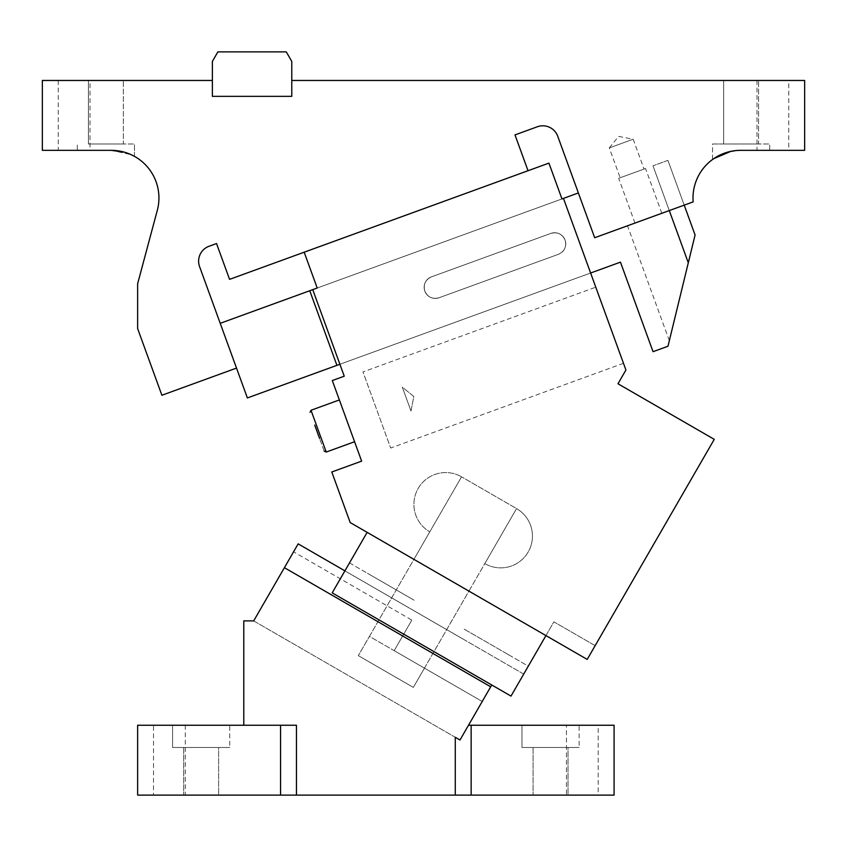 <?xml version="1.0" encoding="UTF-8"?>
<svg xmlns="http://www.w3.org/2000/svg" width="847" height="847" viewBox="0 0 847 847"><rect width="100%" height="100%" fill="white"/><g stroke="black" fill="none" stroke-linecap="round" stroke-linejoin="round"><path stroke-width="0.64" stroke-dasharray="4.24 3.18" d="M185.281 795.121L153.519 795.121L153.519 725.244L185.281 725.244L185.281 795.121L153.519 795.121M185.281 725.244L153.519 725.244M491.747 684.979L459.985 740.003L253.655 620.872L243.788 620.872L243.788 725.244L296.45 725.244L137.638 725.244L137.638 795.121L614.075 795.121L614.075 725.244L468.507 725.244L459.985 740.003L455.263 737.271L455.263 795.121M598.194 795.121L566.431 795.121L598.194 795.121L598.194 725.244L566.431 725.244L566.431 795.121M568.019 795.121L533.081 795.121L568.019 795.121L533.081 795.121L568.019 795.121L568.019 747.478L533.081 747.478L533.081 795.121L533.081 747.478L568.019 747.478L568.019 795.121M218.632 795.121L183.693 795.121L218.632 795.121L183.693 795.121L218.632 795.121L218.632 747.478L183.693 747.478L183.693 795.121L183.693 747.478L218.632 747.478L218.632 795.121M243.788 725.244L296.45 725.244L296.45 795.121M229.749 725.244L172.576 725.244L229.749 725.244L172.576 725.244L229.749 725.244L229.749 747.478L172.576 747.478L229.749 747.478L172.576 747.478L229.749 747.478L229.749 725.244M280.569 725.244L280.569 795.121M471.144 795.121L471.144 725.244M566.431 725.244L598.194 725.244M568.019 747.478L533.081 747.478L568.019 747.478M218.632 747.478L183.693 747.478L218.632 747.478M172.576 725.244L172.576 747.478L172.576 725.244M468.507 725.244L459.985 740.003L253.687 620.893L293.57 551.81L411.843 620.099L394.194 650.665L482.218 701.485L394.194 650.665L411.843 620.099M579.136 725.244L521.964 725.244L579.136 725.244L521.964 725.244L579.136 725.244L579.136 747.478L521.964 747.478L579.136 747.478L521.964 747.478L579.136 747.478L579.136 725.244M490.699 686.801L402.674 635.981M521.964 725.244L521.964 747.478L521.964 725.244M344.909 570.867L401.298 603.424L298.155 543.869L293.57 551.81M462.917 638.998L401.298 603.424L462.917 638.998M349.504 562.916L409.673 597.654C415.612 601.084 415.612 601.084 409.673 597.654L371.854 575.822C365.946 572.413 365.946 572.413 371.854 575.822L349.504 562.916L344.92 570.857L523.711 674.085L511.006 696.096L332.204 592.868L511.006 696.096L523.711 674.085L412.997 610.158L344.92 570.857L332.204 592.868L511.006 696.096L545.944 635.589L367.143 532.361L349.504 562.916M528.295 666.144L523.711 674.085L528.295 666.144L505.945 653.238C511.853 656.647 511.853 656.647 505.945 653.238L468.126 631.407C462.218 627.998 462.218 627.998 468.126 631.407L528.295 666.144M563.456 198.389L590.613 273.009L563.456 198.389L561.963 198.939L548.93 163.122L304.179 252.194L317.212 288.012L309.758 290.733L563.456 198.389L309.758 290.733L563.456 198.389L625.922 370.012L617.982 383.765L714.254 439.349L587.204 659.411L545.944 635.589L553.885 621.836L595.145 645.658L587.204 659.411L595.145 645.658L553.885 621.836L545.944 635.589L367.143 532.361M312.744 289.642L339.901 364.263L590.613 273.009L339.901 364.263L312.744 289.642L344.242 376.195L332.31 380.547L361.637 461.128L331.791 471.991L350.192 522.567L413.908 559.359L369.44 636.372L424.453 668.135L468.92 591.121L413.908 559.359L461.551 476.829L429.789 531.852A31.763 31.763 0 0 1 414.988 496.12A31.763 31.763 0 0 1 461.551 476.829A31.763 31.763 0 0 0 414.988 496.12A31.763 31.763 0 0 0 429.789 531.852L358.323 655.631L413.336 687.393L516.564 508.592L461.551 476.829L516.564 508.592A31.763 31.763 0 0 1 531.365 544.325A31.763 31.763 0 0 0 516.564 508.592L484.802 563.615A31.763 31.763 0 0 0 531.365 544.325A31.763 31.763 0 0 1 484.802 563.615L468.92 591.121L545.944 635.589M595.769 287.186L623.477 363.299L595.769 287.186L362.971 371.918L390.668 448.031L362.971 371.918M309.758 290.733L336.915 365.343L309.758 290.733L336.915 365.343L339.901 364.263M358.323 655.631L413.336 687.393L424.453 668.135L369.44 636.372L358.323 655.631M344.369 413.696L354.575 441.732L344.369 413.696M324.189 451.102L319.541 438.333L324.189 451.102M314.713 425.067L319.541 438.333M623.477 363.299L390.668 448.031M411.007 411.049L402.314 387.174L413.834 396.502L411.007 411.049L402.314 387.174L411.007 411.049L402.314 387.174L413.834 396.502L411.007 411.049M42.35 80.465L42.35 150.343L111.285 150.343L77.289 150.343L111.285 150.343L77.289 150.343L111.285 150.343L130.989 154.609L111.285 150.343A47.644 47.644 0 0 1 157.309 210.321L137.638 283.734L137.638 328.615L161.893 395.253L236.514 368.096L199.574 266.614A15.881 15.881 0 0 1 209.061 246.255L216.525 243.544L229.569 279.362L528.03 170.723L514.997 134.906L537.379 126.754A15.881 15.881 0 0 1 557.739 136.251L594.679 237.732L578.374 192.957L594.679 237.732L693.164 201.882A47.644 47.644 0 0 1 741.125 150.343L804.65 150.343L804.65 80.465L291.781 80.465L291.781 96.346L212.375 96.346L291.781 96.346L291.781 61.408L286.275 51.879L217.88 51.879L212.375 61.408L212.375 96.346L212.375 80.465L42.35 80.465M123.344 80.465L88.406 80.465L123.344 80.465L88.406 80.465L123.344 80.465L123.344 143.99L88.406 143.99L123.344 143.99L88.406 143.99L123.344 143.99L123.344 80.465M89.994 80.465L58.231 80.465L89.994 80.465L89.994 150.343L58.231 150.343L89.994 150.343M291.781 80.465L291.781 96.346L212.375 96.346L212.375 80.465M88.406 80.465L88.406 143.99L88.406 80.465M58.231 80.465L58.231 150.343M133.498 155.837L127.675 153.254M133.466 155.816L130.703 154.482M220.209 323.321L236.514 368.096L220.209 323.321L578.374 192.957M688.304 262.803L669.289 210.575L684.217 205.143L667.923 160.369L684.217 205.143L594.679 237.732L669.289 210.575L652.995 165.8L669.289 210.575L627.511 225.778L669.289 210.575L688.304 262.803L667.976 346.254L653.048 351.685L620.459 262.147L247.377 397.942L236.514 368.096M730.813 151.369L741.125 150.343L769.711 150.343L741.125 150.343C727.742 151.518 718.722 154.218 714.074 158.442L725.117 152.947L730.336 151.475L725.117 152.947M725.085 152.958L718.457 155.827L725.085 152.958M718.404 155.859L714.18 158.368L718.404 155.859M712.539 159.522L712.539 143.99L741.125 143.99L712.539 143.99L741.125 143.99L712.539 143.99L712.539 159.522L713.714 158.685M788.769 150.343L757.006 150.343L788.769 150.343L788.769 80.465L757.006 80.465L788.769 80.465M758.594 80.465L723.656 80.465L758.594 80.465L723.656 80.465L758.594 80.465L758.594 143.99L723.656 143.99L758.594 143.99L723.656 143.99L758.594 143.99L758.594 80.465M105.875 143.99L134.461 143.99L105.875 143.99M439.064 297.752L558.448 254.291C564.568 251.368 566.781 246.615 565.097 240.05C562.164 233.931 557.421 231.707 550.846 233.401L431.462 276.853C425.342 279.785 423.129 284.528 424.813 291.103C427.746 297.223 432.489 299.436 439.064 297.752L558.448 254.291C564.568 251.368 566.781 246.615 565.097 240.05C562.164 233.931 557.421 231.707 550.846 233.401L431.462 276.853C425.342 279.785 423.129 284.528 424.813 291.103C427.746 297.223 432.489 299.436 439.064 297.752L558.448 254.291A11.117 11.117 0 0 0 565.097 240.05A11.117 11.117 0 0 1 558.448 254.291L439.064 297.752A11.117 11.117 0 0 1 424.813 291.103A11.117 11.117 0 0 1 431.462 276.853L550.846 233.401A11.117 11.117 0 0 1 565.097 240.05A11.117 11.117 0 0 0 550.846 233.401L431.462 276.853A11.117 11.117 0 0 0 424.813 291.103A11.117 11.117 0 0 0 439.064 297.752M336.915 365.343L590.613 273.009M667.923 160.369L652.995 165.8L667.923 160.369L652.995 165.8L667.923 160.369L684.217 205.143L667.923 160.369M741.125 143.99L769.711 143.99L741.125 143.99M757.006 80.465L757.006 150.343M723.656 80.465L723.656 143.99L723.656 80.465M693.725 240.527L695.08 234.99M678.818 301.744L669.405 340.356L678.818 301.744M648.4 218.177L634.964 223.068L648.4 218.177M632.106 173.402C614.774 179.712 614.774 179.712 632.106 173.402C614.774 179.712 614.774 179.712 632.106 173.402C649.427 167.103 649.427 167.103 632.106 173.402C649.427 167.103 649.427 167.103 632.106 173.402M620.163 177.754L644.038 169.061L620.163 177.754L609.3 147.907L633.175 139.215L609.3 147.907L618.628 136.388L633.175 139.215L644.038 169.061M339.372 399.943L311.008 410.266L326.222 452.054L311.008 410.266L326.222 452.054L354.575 441.732M134.461 156.356L134.461 143.99L134.461 156.356M77.289 150.343L77.289 143.99L77.289 150.343M769.711 150.343L769.711 143.99L769.711 150.343M669.331 340.695L627.511 225.778M634.964 223.068L618.67 178.294M661.825 213.285L645.53 168.521"/><path stroke-width="1.27" d="M471.144 795.121L614.075 795.121L614.075 725.244L471.144 725.244L471.144 795.121L280.569 795.121L280.569 725.244L296.45 725.244L296.45 795.121M280.569 725.244L137.638 725.244L137.638 795.121L280.569 795.121M455.263 795.121L455.263 737.271L459.985 740.003L490.699 686.801L284.401 567.691L253.687 620.893L243.788 620.872L243.788 725.244M468.507 725.244L471.144 725.244M490.699 686.801L491.747 684.979M284.401 567.691L298.155 543.869L344.909 570.867M545.944 635.589L511.006 696.096L332.204 592.868L367.143 532.361M312.744 289.642L317.212 288.012L304.179 252.194L548.93 163.122L561.963 198.939L563.456 198.389L625.922 370.012L617.982 383.765L714.254 439.349L587.204 659.411L350.192 522.567L331.791 471.991L361.637 461.128L332.31 380.547L344.242 376.195L312.744 289.642L309.758 290.733L336.915 365.343L339.901 364.263M319.541 438.333L314.713 425.067M212.375 80.465L42.35 80.465L42.35 150.343L111.285 150.343A47.644 47.644 0 0 1 157.309 210.321L137.638 283.734L137.638 328.615L161.893 395.253L236.514 368.096L199.574 266.614A15.881 15.881 0 0 1 209.061 246.255L216.525 243.544L229.569 279.362L528.03 170.723L514.997 134.906L537.379 126.754A15.881 15.881 0 0 1 557.739 136.251L594.679 237.732L693.164 201.882A47.644 47.644 0 0 1 741.125 150.343L804.65 150.343L804.65 80.465L291.781 80.465L291.781 96.346L212.375 96.346L212.375 61.408L217.88 51.879L286.275 51.879L291.781 61.408L291.781 80.465M130.989 154.609L134.44 156.346L130.989 154.609M124.53 152.216L111.285 150.343L124.53 152.216M130.703 154.482L127.675 153.254M735.249 150.65L730.336 151.475L735.249 150.65M714.18 158.368L712.539 159.522L714.18 158.368M713.714 158.685L730.813 151.369M236.514 368.096L247.377 397.942L336.915 365.343M220.209 323.321L309.758 290.733M563.456 198.389L578.374 192.957M590.613 273.009L620.459 262.147L653.048 351.685L667.976 346.254L693.725 240.527M684.217 205.143L695.08 234.99L684.217 205.143M695.08 234.99L688.304 262.803L669.289 210.575M339.372 399.943L311.008 410.266L310.066 412.298L311.008 410.266L326.222 452.054L324.189 451.102L326.222 452.054L354.575 441.732"/></g></svg>
